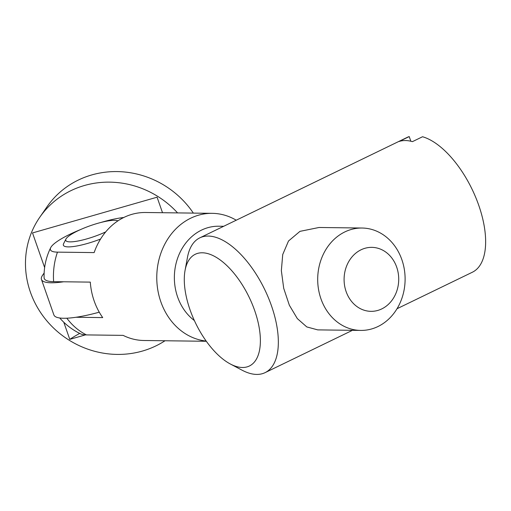<?xml version="1.0" encoding="UTF-8"?>
<svg xmlns="http://www.w3.org/2000/svg" width="511" height="511" viewBox="0 0 511 511"><rect width="100%" height="100%" fill="white"/><g stroke="black" fill="none" stroke-linecap="round" stroke-linejoin="round"><path stroke-width="0.77" d="M123.777 217.488A45.709 9.345 -19.3 0 0 100.635 222.541M80.508 229.592A45.709 9.345 -19.3 0 0 69.771 234.345A45.709 9.345 -19.3 0 0 50.723 247.624A45.709 9.345 -19.3 0 0 57.468 252.134A64.003 54.632 90.7 0 0 53.629 281.657L90.294 282.117A64.003 54.632 90.7 0 0 102.717 317.599L76.05 317.261M66.832 318.206A64.003 54.632 90.7 0 0 86.461 334.909A45.709 9.345 160.7 0 1 80.974 334.015A64.003 64.003 0 0 1 59.742 317.989M117.926 220.854A28.162 5.762 -19.3 0 0 77.666 230.908A28.162 5.762 -19.3 0 0 65.945 239.059A28.162 5.762 -19.3 0 0 77.461 241.109A28.162 5.762 -19.3 0 0 105.707 231.898M194.378 320.55A51.202 43.71 -89.3 0 1 174.545 272.912A51.202 43.71 -89.3 0 1 201.506 230.116A51.202 43.71 -89.3 0 1 218.714 226.22L223.69 226.284M206.189 341.067A64.003 54.632 -89.3 0 1 157.356 286.933A64.003 54.632 -89.3 0 1 190.699 218.203A64.003 54.632 -89.3 0 1 212.212 213.336A64.003 54.632 -89.3 0 1 236.229 220.209M212.212 213.336L145.546 212.499A64.003 54.632 90.7 0 0 124.032 217.367A64.003 54.632 90.7 0 0 94.139 252.594L57.468 252.134M381.755 308.912A32.001 27.319 90.7 0 0 396.683 267.106A32.001 27.319 90.7 0 0 361.053 249.79A32.001 27.319 90.7 0 0 346.126 291.596A32.001 27.319 90.7 0 0 381.755 308.912M344.836 231.924A51.202 43.71 -89.3 0 1 362.05 228.027A51.202 43.71 -89.3 0 1 404.348 269.508A51.202 43.71 -89.3 0 1 377.968 326.529A51.202 43.71 -89.3 0 1 360.76 330.419A51.202 43.71 -89.3 0 1 318.455 288.945A51.202 43.71 -89.3 0 1 344.836 231.924M65.945 239.059L63.588 243.696A32.001 6.547 -19.3 0 0 100.565 239.039M86.461 334.909L123.125 335.376A64.003 54.632 90.7 0 0 143.93 340.492L206.335 341.278M53.629 281.657A61.052 12.488 160.7 0 1 44.093 277.652A64.003 64.003 0 0 1 50.723 247.624M44.629 267.56L32.506 232.939L157.081 197.195L162.517 212.71M99.262 312.183A64.003 13.088 160.7 0 1 53.879 314.923L41.455 279.447A64.003 13.088 160.7 0 1 42.541 275.314L44.144 272.995M63.626 281.785A64.003 13.088 160.7 0 1 41.455 279.447M193.343 213.1A89.604 84.436 -145.3 0 0 91.75 174.934A89.604 84.436 -145.3 0 0 47.044 206.751L39.73 217.322A89.604 84.436 34.7 0 1 84.443 185.499A89.604 84.436 34.7 0 1 177.566 212.902M165.008 340.754A89.604 84.436 34.7 0 1 142.422 351.057A89.604 84.436 34.7 0 1 44.189 317.561A89.604 84.436 34.7 0 1 39.73 217.322M85.42 334.884L69.777 339.368L63.779 322.23M69.777 339.368A72.798 14.889 160.7 0 1 79.71 333.408M362.05 228.027L319.024 227.484L299.963 231.355L288.504 241.007L282.724 254.535L281.35 270.658L283.714 288.319L289.347 305.227L297.325 318.596L306.792 326.925L317.746 329.882L360.76 330.419M242.425 367.492A62.08 29.74 -115.8 0 0 254.676 310.547A62.08 29.74 -115.8 0 0 202.26 252.785A62.08 29.74 -115.8 0 0 185.059 270.396A62.08 29.74 -115.8 0 0 230.416 364.036A62.08 29.74 -115.8 0 0 242.425 367.492M185.059 270.396L187.48 257.308A74.881 35.872 64.2 0 1 199.807 237.851A74.881 35.872 64.2 0 1 208.226 236.063A74.881 35.872 64.2 0 1 268.345 297.613A74.881 35.872 64.2 0 1 265.1 372.634A74.881 35.872 64.2 0 1 256.682 374.422A74.881 35.872 64.2 0 1 242.195 370.245L230.416 364.036M397.028 308.727L472.394 272.216A74.881 35.872 -115.8 0 0 477.964 203.123A74.881 35.872 -115.8 0 0 422.546 136.744L412.434 141.643A74.881 35.872 64.2 0 0 405.415 140.544A74.881 35.872 64.2 0 0 399.104 141.477L409.215 136.578A74.881 35.872 -115.8 0 0 407.107 137.433L199.807 237.851M410.844 141.228L409.215 136.578M265.1 372.634L352.456 330.317"/></g></svg>
